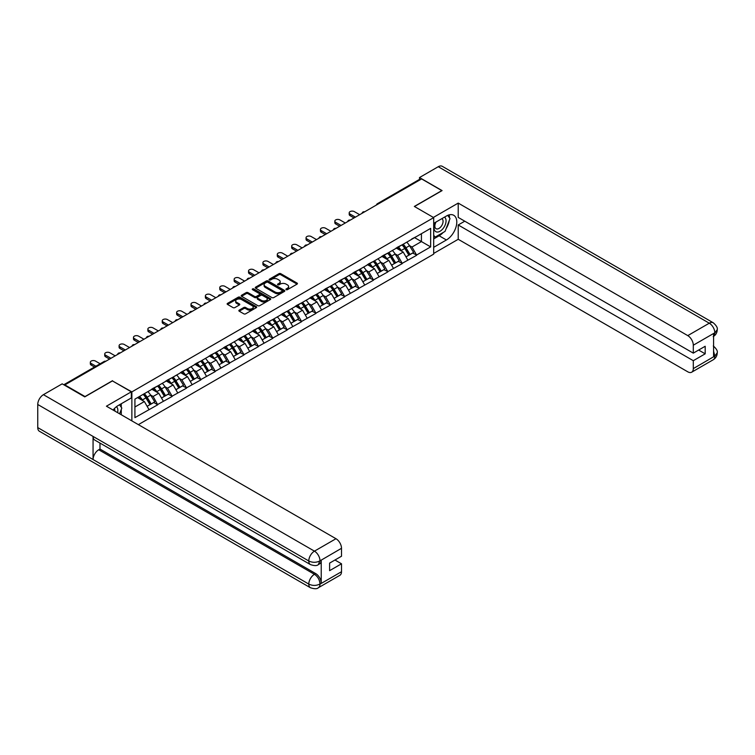 <?xml version="1.0" encoding="UTF-8"?>
<svg xmlns="http://www.w3.org/2000/svg" width="755" height="755" viewBox="0 0 755 755"><rect width="100%" height="100%" fill="white"/><g stroke="black" fill="none" stroke-linecap="round" stroke-linejoin="round"><path stroke-width="1.13" d="M286.173 289.675A0.897 0.519 0 0 0 287.438 289.675L297.055 284.125A1.284 0.736 0 0 0 297.432 283.606A1.284 0.736 0 0 0 297.055 283.078L280.766 273.678A1.284 0.736 0 0 0 278.963 273.678L269.346 279.227A0.897 0.519 0 0 0 270.611 279.963L271.857 279.246A4.096 2.369 0 0 1 277.642 279.246L279.001 280.03A4.096 2.369 0 0 1 280.199 281.7A4.096 2.369 0 0 1 279.001 283.37L277.755 284.088A0.897 0.519 0 0 0 279.029 284.814L280.275 284.097A4.096 2.369 0 0 1 286.06 284.097L287.419 284.88A4.096 2.369 0 0 1 288.618 286.56A4.096 2.369 0 0 1 287.419 288.231L286.173 288.948A0.897 0.519 0 0 0 286.173 289.675L286.173 288.948M239.231 310.145A1.284 0.736 0 0 0 238.863 310.664A1.284 0.736 0 0 0 239.231 311.192L243.808 313.825A1.284 0.736 0 0 0 245.611 313.825L256.294 307.662A1.284 0.736 0 0 0 256.662 307.143A1.284 0.736 0 0 0 256.294 306.615L240.005 297.215A1.284 0.736 0 0 0 238.193 297.215L227.519 303.378A1.284 0.736 0 0 0 227.142 303.897A1.284 0.736 0 0 0 227.519 304.425L233.04 307.606A1.284 0.736 0 0 0 234.843 307.606L239.411 304.973A1.284 0.736 0 0 0 239.788 304.454A1.284 0.736 0 0 0 239.411 303.925L236.674 302.349A3.426 1.972 0 0 1 235.673 300.952A3.426 1.972 0 0 1 237.787 299.122A3.426 1.972 0 0 1 241.515 299.556L252.245 305.747A3.426 1.972 0 0 1 253.246 307.143A3.426 1.972 0 0 1 251.132 308.965A3.426 1.972 0 0 1 247.404 308.54L245.611 307.502A1.284 0.736 0 0 0 243.808 307.502L239.231 310.145L239.231 311.192L243.808 308.568L243.808 307.502M112.514 380.699L85.041 396.564L64.855 384.908L421.62 178.926L441.807 190.59L414.335 206.445L433.691 217.619L131.87 391.883L112.514 380.964M271.942 297.583A1.284 0.736 0 0 0 273.754 297.583L284.437 291.411A1.284 0.736 0 0 0 284.805 290.892A1.284 0.736 0 0 0 284.437 290.373L268.148 280.964A1.284 0.736 0 0 0 266.336 280.964L255.662 287.127A1.284 0.736 0 0 0 255.284 287.655A1.284 0.736 0 0 0 255.662 288.174L271.942 297.583M252.897 289.873A0.897 0.519 0 0 1 253.803 289.995L253.803 288.929L270.365 298.489A1.284 0.736 0 0 1 270.734 299.018A1.284 0.736 0 0 1 270.365 299.537L259.682 305.7A1.284 0.736 0 0 1 257.87 305.7L241.591 296.3L246.158 293.676L246.158 292.619L241.591 295.252A1.284 0.736 0 0 0 241.213 295.781A1.284 0.736 0 0 0 241.591 296.3L241.591 295.252M246.158 293.676A1.284 0.736 0 0 1 247.97 293.676L247.97 292.619A1.284 0.736 0 0 0 246.158 292.619M247.97 292.619L254.577 296.432A1.284 0.736 0 0 0 256.379 296.432L259.409 294.676A1.284 0.736 0 0 0 259.786 294.157A1.284 0.736 0 0 0 259.409 293.638L252.538 289.665A0.897 0.519 0 0 1 253.803 288.929M131.87 420.884L131.87 391.883M138.373 424.64L433.691 254.133L433.691 217.619M143.186 394.346A8.739 5.04 -120 0 1 146.177 397.838L150.245 404.557L153.793 402.509L157.729 404.784L153.123 396.479L150.566 395.007M157.729 404.784L134.918 417.638L134.918 399.121L430.652 228.378L430.652 246.894L416.59 255.011L411.985 247.027L409.427 245.554M402.047 244.894A8.739 5.04 -120 0 1 405.039 248.386L409.106 255.105L412.655 253.057L416.59 255.011M416.59 255.332L402.217 263.316L397.602 255.332L395.054 253.859M387.664 253.189A8.739 5.04 -120 0 1 390.656 256.691L394.723 263.41L398.272 261.362L402.217 263.316M402.217 263.637L387.834 271.621L383.219 263.637L380.671 262.164M373.281 261.494A8.739 5.04 -120 0 1 376.273 264.996L380.341 271.715L383.899 269.667L387.834 271.621M387.834 271.942L373.451 279.926L368.846 271.942L366.288 270.46M358.899 269.799A8.739 5.04 -120 0 1 361.89 273.291L365.967 280.02L369.516 277.972L373.451 279.926M373.451 280.237L359.069 288.221L354.463 280.237L351.905 278.765M344.525 278.104A8.739 5.04 -120 0 1 347.508 281.596L351.585 288.316L355.133 286.268L359.069 288.221M359.069 288.542L344.686 296.526L340.08 288.542L337.523 287.07M330.143 286.409A8.739 5.04 -120 0 1 333.134 289.901L337.202 296.621L340.75 294.573L344.686 296.526M344.686 296.847L330.303 304.831L325.698 296.847L323.14 295.375M315.76 294.705A8.739 5.04 -120 0 1 318.752 298.206L322.819 304.926L326.368 302.878L330.303 304.831M330.303 305.152L315.93 313.136L311.315 305.152L308.767 303.68M301.377 303.01A8.739 5.04 -120 0 1 304.369 306.511L308.436 313.231L311.985 311.183L315.93 313.136M315.93 313.457L301.547 321.441L296.932 313.457L294.384 311.975M286.994 311.315A8.739 5.04 -120 0 1 289.986 314.807L294.054 321.536L297.602 319.478L301.547 321.441M301.547 321.753L287.164 329.737L282.549 321.753L280.001 320.28M272.612 319.62A8.739 5.04 -120 0 1 275.603 323.112L279.68 329.831L283.229 327.783L287.164 329.737M287.164 330.058L272.781 338.042L268.176 330.058L265.618 328.585M258.229 327.925A8.739 5.04 -120 0 1 261.221 331.417L265.298 338.136L268.846 336.088L272.781 338.042M272.781 338.363L258.399 346.347L253.793 338.363L251.236 336.89M243.856 336.22A8.739 5.04 -120 0 1 246.847 339.722L250.915 346.441L254.463 344.393L258.399 346.347M258.399 346.668L244.016 354.652L239.411 346.668L236.853 345.195M229.473 344.525A8.739 5.04 -120 0 1 232.464 348.027L236.532 354.746L240.081 352.698L244.016 354.652M244.016 354.973L229.643 362.947L225.028 354.973L222.48 353.491M215.09 352.83A8.739 5.04 -120 0 1 218.082 356.322L222.149 363.051L225.698 360.994L229.643 362.947M229.643 363.268L215.26 371.252L210.645 363.268L208.097 361.796M200.707 361.135A8.739 5.04 -120 0 1 203.699 364.627L207.767 371.347L211.315 369.299L215.26 371.252M215.26 371.573L200.877 379.557L196.262 371.573L193.714 370.101M186.325 369.431A8.739 5.04 -120 0 1 189.316 372.932L193.393 379.652L196.942 377.604L200.877 379.557M200.877 379.878L186.494 387.862L181.889 379.878L179.331 378.406M171.942 377.736A8.739 5.04 -120 0 1 174.934 381.237L179.011 387.957L182.559 385.909L186.494 387.862M186.494 388.183L172.112 396.167L167.506 388.183L164.949 386.702M157.569 386.041A8.739 5.04 -120 0 1 160.551 389.533L164.628 396.262L168.176 394.214L172.112 396.167M172.112 396.479L157.729 404.463M152.85 388.447L157.729 385.947M153.123 396.479L158.748 393.232L151.651 389.136M163.354 401.216L158.748 393.232M167.223 380.142L172.112 377.642M167.506 388.183L173.131 384.937L166.024 380.831M177.736 392.921L173.131 384.937M181.606 371.837L186.494 369.337M181.889 379.878L187.504 376.632L180.407 372.536M192.119 384.616L187.504 376.632M195.989 363.532L200.877 361.032M196.262 371.573L201.887 368.327L194.79 364.231M206.502 376.311L201.887 368.327M210.371 355.237L215.26 352.736M210.645 363.268L216.27 360.022L209.173 355.926M220.885 368.006L216.27 360.022M224.754 346.932L229.643 344.431M225.028 354.973L230.653 351.717L223.555 347.621M235.258 359.701L230.653 351.717M239.137 338.627L244.016 336.126M239.411 346.668L245.035 343.421L237.938 339.316M249.641 351.405L245.035 343.421M253.51 330.322L258.399 327.821M253.793 338.363L259.418 335.116L252.312 331.02M264.024 343.1L259.418 335.116M267.893 322.026L272.781 319.516M268.176 330.058L273.791 326.811L266.694 322.715M278.406 334.795L273.791 326.811M282.276 313.721L287.164 311.22M282.549 321.753L288.174 318.506L281.077 314.41M292.789 326.49L288.174 318.506M296.658 305.416L301.547 302.915M296.932 313.457L302.557 310.211L295.46 306.105M307.172 318.195L302.557 310.211M311.041 297.111L315.93 294.61M311.315 305.152L316.94 301.906L309.843 297.81M321.545 309.89L316.94 301.906M325.424 288.806L330.303 286.305M325.698 296.847L331.322 293.601L324.225 289.505M335.928 301.585L331.322 293.601M339.807 280.511L344.686 278.01M340.08 288.542L345.705 285.296L338.608 281.2M350.311 293.28L345.705 285.296M354.18 272.206L359.069 269.705M354.463 280.237L360.088 276.991L352.981 272.895M364.693 284.975L360.088 276.991M368.563 263.901L373.451 261.4M368.846 271.942L374.461 268.695L367.364 264.59M379.076 276.679L374.461 268.695M382.945 255.596L387.834 253.095M383.219 263.637L388.844 260.39L381.747 256.294M393.459 268.374L388.844 260.39M397.328 247.3L402.217 244.79M397.602 255.332L403.227 252.085L396.13 247.989M407.832 260.069L403.227 252.085M420.233 179.728L378.472 203.841M377.887 204.18A1.954 1.132 120 0 1 378.387 203.784A1.954 1.132 60 0 0 377.406 203.69L419.167 179.577A1.954 1.132 60 0 1 420.148 179.671M411.711 238.995L416.59 236.494M411.985 247.027L421.432 241.572L421.432 233.701L430.652 228.378M414.608 237.636L430.652 246.894M64.855 384.908L64.855 385.39M134.918 406.992L144.365 401.537L137.542 397.602M148.971 409.521L144.365 401.537M286.532 289.807L287.419 289.288A4.096 2.369 0 0 0 288.618 287.617L288.618 286.56M280.199 281.7L280.199 282.766A4.096 2.369 0 0 1 279.001 284.437L278.114 284.946M297.055 283.078L297.055 284.125L280.766 274.745A1.284 0.736 0 0 0 278.963 274.745L269.705 280.086M284.418 291.421L268.148 282.03A1.284 0.736 0 0 0 266.336 282.03L255.671 288.183L255.662 287.127M282.172 291.26A0.897 0.519 0 0 0 282.172 290.524L267.874 282.276A0.897 0.519 0 0 0 266.609 282.276L265.298 283.031A4.096 2.369 0 0 0 264.099 284.701A4.096 2.369 0 0 0 265.298 286.371L275.065 292.015A4.096 2.369 0 0 0 280.86 292.015L282.172 291.26L282.172 292.327A0.897 0.519 0 0 0 282.436 291.959L282.436 290.892M264.099 284.701L264.099 285.767A4.096 2.369 0 0 0 265.298 287.438L265.298 286.371M282.172 292.327L280.86 293.082A4.096 2.369 0 0 1 275.065 293.082L265.298 287.438M247.97 293.676L254.577 297.498A1.284 0.736 0 0 0 256.379 297.498L259.409 295.743A1.284 0.736 0 0 0 259.786 295.224L259.786 294.157M253.803 289.995L270.347 299.546M261.428 300.386A3.426 1.972 0 0 0 265.156 300.82A3.426 1.972 0 0 0 267.27 298.989A3.426 1.972 0 0 0 266.27 297.593L262.485 295.413A1.284 0.736 0 0 0 260.683 295.413L257.653 297.159A1.284 0.736 0 0 0 257.276 297.687A1.284 0.736 0 0 0 257.653 298.206L261.428 300.386L261.428 301.453A3.426 1.972 0 0 0 265.156 301.877A3.426 1.972 0 0 0 267.27 300.056L267.27 298.989M257.276 297.687L257.276 298.744A1.284 0.736 0 0 0 257.653 299.273L257.653 298.206M261.428 301.453L257.653 299.273M253.246 307.143L253.246 308.2A3.426 1.972 0 0 1 251.132 310.031A3.426 1.972 0 0 1 247.404 309.597L245.611 308.568A1.284 0.736 0 0 0 243.808 308.568M235.673 300.952L235.673 302.009A3.426 1.972 0 0 0 236.674 303.406L236.674 302.349M239.401 304.982L236.674 303.406M256.294 306.615L256.294 307.662L240.005 298.282A1.284 0.736 0 0 0 238.193 298.282L227.529 304.435M350.084 214.061L350.084 215.656A3.001 1.727 180 0 1 349.206 214.429L349.206 212.834A3.001 1.727 0 0 0 350.084 214.061L355.426 217.147M359.673 214.694L354.322 211.608A3.001 1.727 0 0 0 351.056 211.23A3.001 1.727 0 0 0 349.206 212.834M406.728 242.185A10.693 6.172 60 0 1 409.531 245.715L405.982 247.763A10.693 6.172 -120 0 0 403.179 244.243M405.982 247.763L410.05 254.482L413.598 252.434L409.531 245.715M409.106 255.105L410.05 254.482M412.655 253.057L413.598 252.434M397.064 247.451A8.739 5.04 60 0 1 399.47 249.914M398.432 246.979A10.693 6.172 60 0 1 401.226 250.5L401.632 251.17M406.001 256.898L408.851 255.171L404.784 248.452A10.693 6.172 -120 0 0 401.981 244.931M408.851 255.171L405.973 256.842M350.084 215.656L354.048 217.94M335.701 222.357L335.701 223.961A3.001 1.727 180 0 1 334.824 222.734L334.824 221.139A3.001 1.727 0 0 0 335.701 222.357L341.043 225.443M345.29 222.999L339.939 219.913A3.001 1.727 0 0 0 336.673 219.535A3.001 1.727 0 0 0 334.824 221.139M392.345 250.49A10.693 6.172 60 0 1 395.148 254.02L391.6 256.068A10.693 6.172 -120 0 0 388.797 252.538M391.6 256.068L395.667 262.787L399.216 260.739L395.148 254.02M394.723 263.41L395.667 262.787M398.272 261.362L399.216 260.739M382.681 255.747A8.739 5.04 60 0 1 385.088 258.219M384.05 255.284A10.693 6.172 60 0 1 386.853 258.805L387.249 259.465M391.628 265.203L394.469 263.476L390.401 256.757A10.693 6.172 -120 0 0 387.598 253.236M394.469 263.476L391.59 265.137M335.701 223.961L339.665 226.245M321.319 230.662L321.319 232.257A3.001 1.727 180 0 1 320.441 231.039L320.441 229.435A3.001 1.727 0 0 0 321.319 230.662L326.67 233.748M330.907 231.304L325.556 228.218A3.001 1.727 0 0 0 322.291 227.84A3.001 1.727 0 0 0 320.441 229.435M377.962 258.795A10.693 6.172 60 0 1 380.765 262.315L377.217 264.363A10.693 6.172 -120 0 0 374.414 260.843M377.217 264.363L381.284 271.092L384.833 269.044L380.765 262.315M380.341 271.715L381.284 271.092M383.899 269.667L384.833 269.044M368.298 264.052A8.739 5.04 60 0 1 370.714 266.524M369.667 263.589A10.693 6.172 60 0 1 372.47 267.11L372.866 267.77M377.245 273.508L380.086 271.781L376.018 265.062A10.693 6.172 -120 0 0 373.215 261.532M380.086 271.781L377.207 273.442M321.319 232.257L325.282 234.55M306.936 238.967L306.936 240.562A3.001 1.727 180 0 1 306.058 239.335L306.058 237.74A3.001 1.727 0 0 0 306.936 238.967L312.287 242.053M316.524 239.609L311.173 236.523A3.001 1.727 0 0 0 307.908 236.145A3.001 1.727 0 0 0 306.058 237.74M363.58 267.1A10.693 6.172 60 0 1 366.383 270.62L362.834 272.668A10.693 6.172 -120 0 0 360.031 269.148M362.834 272.668L366.902 279.388L370.45 277.34L366.383 270.62M365.967 280.02L366.902 279.388M369.516 277.972L370.45 277.34M353.916 272.357A8.739 5.04 60 0 1 356.332 274.829M355.284 271.885A10.693 6.172 60 0 1 358.087 275.415L358.483 276.075M362.862 281.804L365.703 280.086L361.636 273.367A10.693 6.172 -120 0 0 358.833 269.837M365.703 280.086L362.825 281.747M306.936 240.562L310.9 242.855M292.553 247.272L292.553 248.867A3.001 1.727 180 0 1 291.675 247.64L291.675 246.045A3.001 1.727 0 0 0 292.553 247.272L297.904 250.358M302.142 247.904L296.8 244.818A3.001 1.727 0 0 0 293.525 244.45A3.001 1.727 0 0 0 291.675 246.045M349.197 275.405A10.693 6.172 60 0 1 352 278.925L348.451 280.973A10.693 6.172 -120 0 0 345.648 277.453M348.451 280.973L352.528 287.693L356.077 285.645L352 278.925M351.585 288.316L352.528 287.693M355.133 286.268L356.077 285.645M339.542 280.662A8.739 5.04 60 0 1 341.949 283.134M340.901 280.19A10.693 6.172 60 0 1 343.704 283.71L344.11 284.38M348.48 290.109L351.33 288.391L347.253 281.662A10.693 6.172 -120 0 0 344.45 278.142M351.33 288.391L348.442 290.052M292.553 248.867L296.517 251.151M278.17 255.577L278.17 257.172A3.001 1.727 180 0 1 277.293 255.945L277.293 254.35A3.001 1.727 0 0 0 278.17 255.577L283.521 258.663M287.759 256.209L282.417 253.123A3.001 1.727 0 0 0 279.152 252.746A3.001 1.727 0 0 0 277.293 254.35M334.824 283.701A10.693 6.172 60 0 1 337.617 287.23L334.069 289.278A10.693 6.172 -120 0 0 331.266 285.749M334.069 289.278L338.146 295.998L341.694 293.95L337.617 287.23M337.202 296.621L338.146 295.998M340.75 294.573L341.694 293.95M325.16 288.967A8.739 5.04 60 0 1 327.566 291.43M326.519 288.495A10.693 6.172 60 0 1 329.322 292.015L329.727 292.676M334.097 298.414L336.947 296.687L332.87 289.967A10.693 6.172 -120 0 0 330.067 286.447M336.947 296.687L334.069 298.348M278.17 257.172L282.134 259.456M435.607 222.272A8.475 4.889 120 0 0 437.06 232.049A8.475 4.889 120 0 0 444.714 225.99A8.475 4.889 120 0 0 444.506 217.129M436.079 221.989A5.804 3.35 120 0 0 436.06 228.727A5.804 3.35 120 0 0 436.909 228.982A5.804 3.35 120 0 0 442.222 224.707A5.804 3.35 120 0 0 441.864 218.676A5.804 3.35 120 0 0 441.845 218.667M447.743 215.364L450.008 218.582L445.035 231.407L435.078 237.155L433.691 235.182M433.691 236.353L435.078 237.155M119.507 404.765L121.819 408.059L119.592 413.797M117.572 412.626A8.475 4.889 120 0 0 116.459 406.709M114.873 411.069A5.804 3.35 120 0 0 114.279 408.691M443.194 232.464A14.666 8.465 120 0 1 439.136 235.777L446.413 239.977A14.666 8.465 120 0 0 456.001 227.057A14.666 8.465 120 0 0 453.755 215.298A14.666 8.465 120 0 0 446.413 216.024L433.691 223.376M446.413 239.977L433.691 247.319M433.691 253.444L458.219 239.288L458.219 224.971L693.298 360.692L693.298 368.619L714.957 356.001L713.579 356.643L713.579 333.757L714.825 332.776L693.298 345.205A7.824 4.521 -120 0 0 687.767 335.616L709.285 323.197L438.259 166.713L419.497 177.548L442.081 190.59L414.476 206.53M464.759 221.187L458.219 224.971M698.639 350.046L705.189 353.821L705.189 346.262L693.298 353.132L458.219 217.412L458.219 203.095L687.767 335.616M433.37 217.44L458.219 203.095M458.219 239.288L687.767 371.809A7.824 4.521 -120 0 0 691.674 372.206A7.824 4.521 -120 0 0 693.298 368.619M438.259 166.713A8.022 4.634 -60 0 1 442.27 166.317L713.296 322.8A8.022 4.634 -60 0 0 709.285 323.197A7.824 4.521 60 0 1 714.825 332.776M419.497 179.482L419.497 177.548M693.298 353.132L693.298 345.205M705.189 353.821L693.298 360.692M446.111 228.633A14.666 8.465 120 0 0 449.272 220.498M449.508 217.865A14.666 8.465 120 0 0 449.14 214.873M439.136 235.777L433.691 238.91M433.691 237.212L434.436 236.787M713.579 351.169L714.825 355.926M713.296 345.95C716.448 348.782 717.76 351.037 717.25 352.736L714.966 356.001M713.296 322.8C716.438 325.603 717.76 327.878 717.25 329.633L714.957 332.851M310.437 564.589A8.022 4.634 -60 0 1 308.786 560.974C312.476 562.739 316.156 562.73 319.837 560.927L318.365 564.58C317.053 565.91 314.41 565.91 310.437 564.589L94.724 440.042A8.022 4.634 -60 0 1 93.063 436.428L37.75 404.491A8.022 4.634 -60 0 1 43.422 394.676L62.184 383.842L84.768 396.885L112.419 380.916L131.323 391.826L131.323 397.942L118.233 405.501A14.666 8.465 120 0 0 113.09 410.041M131.323 391.826L106.427 406.199L335.975 538.721A7.824 4.521 60 0 1 341.505 548.3L341.505 556.237L329.614 563.098L329.614 570.657L341.505 563.796L341.505 571.724A7.824 4.521 60 0 1 339.892 575.301L318.365 587.73A7.824 4.521 -120 0 0 319.978 584.153L341.505 571.724M120.951 414.58L124.037 416.364M121.272 414.391L121.272 409.474M121.272 407.275L121.272 403.746M318.365 587.73C317.109 589.06 314.476 589.06 310.437 587.739L39.411 431.265A8.022 4.634 -60 0 1 37.75 427.594L93.063 459.531A8.022 4.634 -60 0 1 98.735 449.763L314.448 574.3L315.694 573.583A7.824 4.521 60 0 1 321.224 583.162L321.224 560.276A7.824 4.521 60 0 1 319.61 563.862L318.365 564.58M37.75 404.491L37.75 427.594M43.422 394.676L314.448 551.15A8.022 4.634 -60 0 0 308.786 560.974L93.063 436.428L93.063 459.531L308.786 584.068C312.457 585.852 316.147 585.852 319.846 584.068L319.978 584.153M341.505 563.796L334.965 560.012M99.981 443.081L99.981 449.046L315.694 573.583M99.981 449.046L98.735 449.763M263.797 263.873L263.797 265.467A3.001 1.727 180 0 1 262.919 264.25L262.919 262.655A3.001 1.727 0 0 0 263.797 263.873L269.139 266.959M273.385 264.514L268.034 261.428A3.001 1.727 0 0 0 264.769 261.051A3.001 1.727 0 0 0 262.919 262.655M320.441 292.006A10.693 6.172 60 0 1 323.244 295.526L319.686 297.583A10.693 6.172 -120 0 0 316.892 294.054M319.686 297.583L323.763 304.303L327.311 302.255L323.244 295.526M322.819 304.926L323.763 304.303M326.368 302.878L327.311 302.255M310.777 297.262A8.739 5.04 60 0 1 313.183 299.735M312.145 296.8A10.693 6.172 60 0 1 314.939 300.32L315.345 300.981M319.714 306.719L322.564 304.992L318.497 298.272A10.693 6.172 -120 0 0 315.694 294.752M322.564 304.992L319.686 306.653M263.797 265.467L267.761 267.761M249.414 272.177L249.414 273.772A3.001 1.727 180 0 1 248.537 272.555L248.537 270.951A3.001 1.727 0 0 0 249.414 272.177L254.756 275.264M259.003 272.819L253.652 269.733A3.001 1.727 0 0 0 250.386 269.356A3.001 1.727 0 0 0 248.537 270.951M306.058 300.311A10.693 6.172 60 0 1 308.861 303.831L305.313 305.879A10.693 6.172 -120 0 0 302.51 302.359M305.313 305.879L309.38 312.608L312.929 310.55L308.861 303.831M308.436 313.231L309.38 312.608M311.985 311.183L312.929 310.55M296.394 305.567A8.739 5.04 60 0 1 298.801 308.04M297.763 305.095A10.693 6.172 60 0 1 300.565 308.625L300.962 309.286M305.341 315.024L308.182 313.297L304.114 306.577A10.693 6.172 -120 0 0 301.311 303.048M308.182 313.297L305.303 314.958M249.414 273.772L253.378 276.066M235.031 280.482L235.031 282.077A3.001 1.727 180 0 1 234.154 280.851L234.154 279.256A3.001 1.727 0 0 0 235.031 280.482L240.373 283.569M244.62 281.124L239.269 278.029A3.001 1.727 0 0 0 236.004 277.661A3.001 1.727 0 0 0 234.154 279.256M291.675 308.616A10.693 6.172 60 0 1 294.478 312.136L290.93 314.184A10.693 6.172 -120 0 0 288.127 310.664M290.93 314.184L294.997 320.903L298.546 318.855L294.478 312.136M294.054 321.536L294.997 320.903M297.602 319.478L298.546 318.855M282.011 313.872A8.739 5.04 60 0 1 284.427 316.345M283.38 313.4A10.693 6.172 60 0 1 286.183 316.93L286.579 317.591M290.958 323.319L293.799 321.602L289.731 314.873A10.693 6.172 -120 0 0 286.928 311.353M293.799 321.602L290.92 323.263M235.031 282.077L238.995 284.371M220.649 288.787L220.649 290.382A3.001 1.727 180 0 1 219.771 289.156L219.771 287.561A3.001 1.727 0 0 0 220.649 288.787L226 291.874M230.237 289.42L224.886 286.334A3.001 1.727 0 0 0 221.621 285.956A3.001 1.727 0 0 0 219.771 287.561M277.293 316.911A10.693 6.172 60 0 1 280.096 320.441L276.547 322.489A10.693 6.172 -120 0 0 273.744 318.969M276.547 322.489L280.615 329.208L284.163 327.16L280.096 320.441M279.68 329.831L280.615 329.208M283.229 327.783L284.163 327.16M267.629 322.177A8.739 5.04 60 0 1 270.045 324.65M268.997 321.705A10.693 6.172 60 0 1 271.8 325.226L272.196 325.896M276.575 331.624L279.416 329.897L275.349 323.178A10.693 6.172 -120 0 0 272.546 319.658M279.416 329.897L276.538 331.568M220.649 290.382L224.612 292.666M206.266 297.083L206.266 298.687A3.001 1.727 180 0 1 205.388 297.461L205.388 295.866A3.001 1.727 0 0 0 206.266 297.083L211.617 300.169M215.855 297.725L210.513 294.639A3.001 1.727 0 0 0 207.238 294.261A3.001 1.727 0 0 0 205.388 295.866M262.91 325.216A10.693 6.172 60 0 1 265.713 328.746L262.164 330.794A10.693 6.172 -120 0 0 259.361 327.264M262.164 330.794L266.232 337.513L269.79 335.465L265.713 328.746M265.298 338.136L266.232 337.513M268.846 336.088L269.79 335.465M253.255 330.473A8.739 5.04 60 0 1 255.662 332.946M254.614 330.01A10.693 6.172 60 0 1 257.417 333.531L257.823 334.191M262.193 339.929L265.043 338.202L260.966 331.483A10.693 6.172 -120 0 0 258.163 327.963M265.043 338.202L262.155 339.863M206.266 298.687L210.23 300.971M191.883 305.388L191.883 306.983A3.001 1.727 180 0 1 191.006 305.766L191.006 304.161A3.001 1.727 0 0 0 191.883 305.388L197.234 308.474M201.472 306.03L196.13 302.944A3.001 1.727 0 0 0 192.865 302.566A3.001 1.727 0 0 0 191.006 304.161M248.537 333.521A10.693 6.172 60 0 1 251.33 337.041L247.782 339.089A10.693 6.172 -120 0 0 244.979 335.569M247.782 339.089L251.859 345.818L255.407 343.77L251.33 337.041M250.915 346.441L251.859 345.818M254.463 344.393L255.407 343.77M238.873 338.778A8.739 5.04 60 0 1 241.279 341.251M240.232 338.315A10.693 6.172 60 0 1 243.034 341.836L243.44 342.496M247.81 348.234L250.66 346.507L246.583 339.788A10.693 6.172 -120 0 0 243.78 336.258M250.66 346.507L247.772 348.168M191.883 306.983L195.847 309.276M177.51 313.693L177.51 315.288A3.001 1.727 180 0 1 176.632 314.061L176.632 312.466A3.001 1.727 0 0 0 177.51 313.693L182.852 316.779M187.089 314.335L181.747 311.249A3.001 1.727 0 0 0 178.482 310.871A3.001 1.727 0 0 0 176.632 312.466M234.154 341.826A10.693 6.172 60 0 1 236.957 345.346L233.399 347.394A10.693 6.172 -120 0 0 230.605 343.874M233.399 347.394L237.476 354.114L241.024 352.066L236.957 345.346M236.532 354.746L237.476 354.114M240.081 352.698L241.024 352.066M224.49 347.083A8.739 5.04 60 0 1 226.896 349.556M225.858 346.611A10.693 6.172 60 0 1 228.652 350.141L229.058 350.801M233.427 356.53L236.277 354.812L232.2 348.093A10.693 6.172 -120 0 0 229.407 344.563M236.277 354.812L233.399 356.473M177.51 315.288L181.474 317.581M163.127 321.998L163.127 323.593A3.001 1.727 180 0 1 162.249 322.366L162.249 320.771A3.001 1.727 0 0 0 163.127 321.998L168.469 325.084M172.716 322.63L167.365 319.544A3.001 1.727 0 0 0 164.099 319.176A3.001 1.727 0 0 0 162.249 320.771M219.771 350.131A10.693 6.172 60 0 1 222.574 353.651L219.025 355.699A10.693 6.172 -120 0 0 216.223 352.179M219.025 355.699L223.093 362.419L226.642 360.371L222.574 353.651M222.149 363.051L223.093 362.419M225.698 360.994L226.642 360.371M210.107 355.388A8.739 5.04 60 0 1 212.514 357.861M211.476 354.916A10.693 6.172 60 0 1 214.278 358.436L214.675 359.106M219.054 364.835L221.894 363.117L217.827 356.388A10.693 6.172 -120 0 0 215.024 352.868M221.894 363.117L219.016 364.778M163.127 323.593L167.091 325.877M148.744 330.303L148.744 331.898A3.001 1.727 180 0 1 147.867 330.671L147.867 329.076A3.001 1.727 0 0 0 148.744 330.303L154.086 333.389M158.333 330.935L152.982 327.849A3.001 1.727 0 0 0 149.716 327.472A3.001 1.727 0 0 0 147.867 329.076M205.388 358.427A10.693 6.172 60 0 1 208.191 361.956L204.643 364.004A10.693 6.172 -120 0 0 201.84 360.475M204.643 364.004L208.71 370.724L212.259 368.676L208.191 361.956M207.767 371.347L208.71 370.724M211.315 369.299L212.259 368.676M195.724 363.693A8.739 5.04 60 0 1 198.14 366.156M197.093 363.221A10.693 6.172 60 0 1 199.896 366.741L200.292 367.402M204.671 373.14L207.512 371.413L203.444 364.693A10.693 6.172 -120 0 0 200.641 361.173M207.512 371.413L204.633 373.083M148.744 331.898L152.708 334.182M134.362 338.599L134.362 340.203A3.001 1.727 180 0 1 133.484 338.976L133.484 337.381A3.001 1.727 0 0 0 134.362 338.599L139.713 341.685M143.95 339.24L138.599 336.154A3.001 1.727 0 0 0 135.334 335.777A3.001 1.727 0 0 0 133.484 337.381M191.006 366.732A10.693 6.172 60 0 1 193.809 370.252L190.26 372.309A10.693 6.172 -120 0 0 187.457 368.78M190.26 372.309L194.328 379.029L197.876 376.981L193.809 370.252M193.393 379.652L194.328 379.029M196.942 377.604L197.876 376.981M181.342 371.988A8.739 5.04 60 0 1 183.758 374.461M182.71 371.526A10.693 6.172 60 0 1 185.513 375.046L185.909 375.707M190.288 381.445L193.129 379.718L189.061 372.998A10.693 6.172 -120 0 0 186.258 369.478M193.129 379.718L190.251 381.379M134.362 340.203L138.325 342.487M119.979 346.904L119.979 348.499A3.001 1.727 180 0 1 119.101 347.281L119.101 345.677A3.001 1.727 0 0 0 119.979 346.904L125.33 349.99M129.567 347.545L124.226 344.459A3.001 1.727 0 0 0 120.951 344.082A3.001 1.727 0 0 0 119.101 345.677M176.623 375.037A10.693 6.172 60 0 1 179.426 378.557L175.877 380.605A10.693 6.172 -120 0 0 173.074 377.085M175.877 380.605L179.945 387.334L183.503 385.276L179.426 378.557M179.011 387.957L179.945 387.334M182.559 385.909L183.503 385.276M166.968 380.293A8.739 5.04 60 0 1 169.375 382.766M168.327 379.822A10.693 6.172 60 0 1 171.13 383.351L171.536 384.012M175.906 389.75L178.746 388.023L174.679 381.303A10.693 6.172 -120 0 0 171.876 377.774M178.746 388.023L175.868 389.684M119.979 348.499L123.943 350.792M105.596 355.209L105.596 356.804A3.001 1.727 180 0 1 104.718 355.577L104.718 353.982A3.001 1.727 0 0 0 105.596 355.209L110.947 358.295M115.185 355.85L109.843 352.755A3.001 1.727 0 0 0 106.568 352.387A3.001 1.727 0 0 0 104.718 353.982M162.24 383.342A10.693 6.172 60 0 1 165.043 386.862L161.494 388.91A10.693 6.172 -120 0 0 158.692 385.39M161.494 388.91L165.571 395.629L169.12 393.582L165.043 386.862M164.628 396.262L165.571 395.629M168.176 394.214L169.12 393.582M152.585 388.599A8.739 5.04 60 0 1 154.992 391.071M153.945 388.127A10.693 6.172 60 0 1 156.747 391.656L157.153 392.317M161.523 398.045L164.373 396.328L160.296 389.599A10.693 6.172 -120 0 0 157.493 386.079M164.373 396.328L161.485 397.989M105.596 356.804L109.56 359.097M91.223 363.514L91.223 365.109A3.001 1.727 180 0 1 90.336 363.882L90.336 362.287A3.001 1.727 0 0 0 91.223 363.514L95.904 366.213M100.141 363.768L95.46 361.06A3.001 1.727 0 0 0 92.195 360.682A3.001 1.727 0 0 0 90.336 362.287M147.867 391.637A10.693 6.172 60 0 1 150.66 395.167L147.112 397.215A10.693 6.172 -120 0 0 144.318 393.695M147.112 397.215L151.189 403.934L154.737 401.886L150.66 395.167M150.245 404.557L151.189 403.934M153.793 402.509L154.737 401.886M138.439 397.083A8.739 5.04 60 0 1 140.609 399.376M139.562 396.432A10.693 6.172 60 0 1 142.365 399.952L142.77 400.622M147.14 406.35L149.99 404.623L145.913 397.904A10.693 6.172 -120 0 0 143.12 394.384M149.99 404.623L147.112 406.294M91.223 365.109L94.517 367.015M105.228 361.598L64.345 385.097M105.634 361.362A1.954 1.132 -60 0 0 105.143 361.541A1.954 1.132 -120 0 0 104.162 361.447L63.769 384.757M363.504 212.485A1.954 1.132 120 0 1 364.004 212.089A1.954 1.132 -60 0 1 364.495 211.91M349.121 220.781A1.954 1.132 120 0 1 349.622 220.394A1.954 1.132 -60 0 1 350.112 220.215M334.739 229.086A1.954 1.132 120 0 1 335.239 228.689A1.954 1.132 -60 0 1 335.739 228.51M320.365 237.391A1.954 1.132 120 0 1 320.856 236.994A1.954 1.132 -60 0 1 321.356 236.815M305.983 245.696A1.954 1.132 120 0 1 306.473 245.3A1.954 1.132 -60 0 1 306.974 245.12M291.6 253.991A1.954 1.132 120 0 1 292.091 253.605A1.954 1.132 -60 0 1 292.591 253.425M277.217 262.296A1.954 1.132 120 0 1 277.717 261.909A1.954 1.132 -60 0 1 278.208 261.73M262.834 270.601A1.954 1.132 120 0 1 263.335 270.205A1.954 1.132 -60 0 1 263.825 270.026M248.452 278.906A1.954 1.132 120 0 1 248.952 278.51A1.954 1.132 -60 0 1 249.452 278.331M234.078 287.211A1.954 1.132 120 0 1 234.569 286.815A1.954 1.132 -60 0 1 235.069 286.636M219.696 295.507A1.954 1.132 120 0 1 220.186 295.12A1.954 1.132 -60 0 1 220.686 294.941M205.313 303.812A1.954 1.132 120 0 1 205.804 303.425A1.954 1.132 -60 0 1 206.304 303.236M190.93 312.117A1.954 1.132 120 0 1 191.43 311.721A1.954 1.132 -60 0 1 191.921 311.541M176.547 320.422A1.954 1.132 120 0 1 177.047 320.026A1.954 1.132 -60 0 1 177.538 319.846M162.165 328.718A1.954 1.132 120 0 1 162.665 328.331A1.954 1.132 -60 0 1 163.165 328.151M147.782 337.023A1.954 1.132 120 0 1 148.282 336.636A1.954 1.132 -60 0 1 148.782 336.456M133.409 345.328A1.954 1.132 120 0 1 133.899 344.931A1.954 1.132 -60 0 1 134.399 344.752M119.026 353.633A1.954 1.132 120 0 1 119.516 353.236A1.954 1.132 -60 0 1 120.017 353.057M287.419 289.288L287.419 288.231M277.755 284.814L277.755 284.088M279.001 284.437L279.001 283.37M269.346 279.963L269.346 279.227M278.963 274.745L278.963 273.678M280.766 274.745L280.766 273.678M266.336 282.03L266.336 280.964M268.148 282.03L268.148 280.964M284.437 291.411L284.437 290.373M275.065 293.082L275.065 292.015M280.86 293.082L280.86 292.015M254.577 297.498L254.577 296.432M256.379 297.498L256.379 296.432M259.409 295.743L259.409 294.676M270.365 299.537L270.365 298.489M245.611 308.568L245.611 307.502M247.404 309.597L247.404 308.54M239.411 304.973L239.411 303.925M227.519 304.425L227.519 303.378M238.193 298.282L238.193 297.215M240.005 298.282L240.005 297.215M404.784 248.452L401.226 250.5M390.401 256.757L386.853 258.805M376.018 265.062L372.47 267.11M361.636 273.367L358.087 275.415M347.253 281.662L343.704 283.71M332.87 289.967L329.322 292.015M717.25 352.755C717.165 355.822 715.816 358.163 713.201 359.776A7.824 4.521 -120 0 0 714.825 356.19M713.579 336.352L714.825 333.04M321.224 583.162L319.846 584.068M341.505 548.3L319.846 560.927M319.978 560.993L321.224 560.276M319.978 560.729A7.824 4.521 60 0 0 314.448 551.15L335.975 538.721M310.437 587.739A8.022 4.634 -60 0 1 308.786 584.068A8.022 4.634 -60 0 1 314.448 574.3C317.78 576.537 319.62 579.727 319.978 583.889M318.497 298.272L314.939 300.32M304.114 306.577L300.565 308.625M289.731 314.873L286.183 316.93M275.349 323.178L271.8 325.226M260.966 331.483L257.417 333.531M246.583 339.788L243.034 341.836M232.2 348.093L228.652 350.141M217.827 356.388L214.278 358.436M203.444 364.693L199.896 366.741M189.061 372.998L185.513 375.046M174.679 381.303L171.13 383.351M160.296 389.599L156.747 391.656M145.913 397.904L142.365 399.952M377.406 203.69A1.954 1.954 0 0 0 376.462 205.001M364.627 211.834A1.954 1.954 0 0 0 362.079 213.306M350.245 220.139A1.954 1.954 0 0 0 347.706 221.602M335.862 228.435A1.954 1.954 0 0 0 333.323 229.907M321.488 236.74A1.954 1.954 0 0 0 318.94 238.212M307.106 245.045A1.954 1.954 0 0 0 304.558 246.517M292.723 253.35A1.954 1.954 0 0 0 290.175 254.812M278.34 261.655A1.954 1.954 0 0 0 275.792 263.118M263.957 269.95A1.954 1.954 0 0 0 261.419 271.423M249.575 278.255A1.954 1.954 0 0 0 247.036 279.727M235.201 286.56A1.954 1.954 0 0 0 232.653 288.032M220.819 294.865A1.954 1.954 0 0 0 218.27 296.328M206.436 303.161A1.954 1.954 0 0 0 203.888 304.633M192.053 311.466A1.954 1.954 0 0 0 189.505 312.938M177.67 319.771A1.954 1.954 0 0 0 175.132 321.243M163.288 328.076A1.954 1.954 0 0 0 160.749 329.539M148.914 336.381A1.954 1.954 0 0 0 146.366 337.844M134.532 344.676A1.954 1.954 0 0 0 131.983 346.149M120.149 352.981A1.954 1.954 0 0 0 117.601 354.454M105.766 361.286A1.954 1.954 0 0 0 104.162 361.447M691.674 372.206L713.201 359.776M717.25 329.661C717.146 332.7 715.797 335.022 713.201 336.617"/></g></svg>
